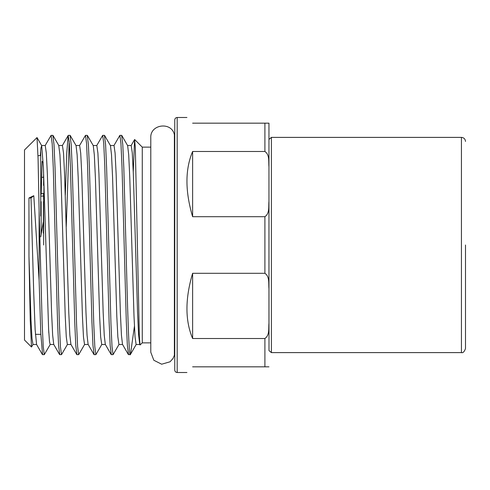 <?xml version="1.0" encoding="UTF-8"?>
<svg xmlns="http://www.w3.org/2000/svg" width="490" height="490" viewBox="0 0 490 490"><rect width="100%" height="100%" fill="white"/><g stroke="black" fill="none" stroke-linecap="round" stroke-linejoin="round"><path stroke-width="0.73" d="M271.393 352.61L461.439 352.61L461.439 137.39L271.393 137.39L271.393 352.61L269.004 350.626L268.961 139.368L268.961 323.198C268.41 328.22 269.91 335.068 264.9 338.517L264.9 366.826L268.961 366.826M461.439 352.61C462.989 353.112 464.342 351.759 465.5 348.549L465.5 245M192.619 151.484C185.061 169.442 185.061 191.18 192.619 216.696L192.619 151.484L264.9 151.484C269.88 154.858 268.428 161.792 268.961 166.802L268.961 123.174L264.9 123.174L268.961 123.174M192.619 123.174C185.061 115.622 185.061 115.622 192.619 123.174L264.9 123.174L264.9 151.484M192.619 366.826C185.061 374.378 185.061 374.378 192.619 366.826L264.9 366.826M192.619 273.304C185.061 298.82 185.061 320.558 192.619 338.517L192.619 273.304L264.9 273.304C269.88 276.685 268.428 283.612 268.961 288.628L268.961 201.372C268.41 206.394 269.91 213.242 264.9 216.696L264.9 273.304M268.961 201.372L268.961 166.802M192.619 216.696L264.9 216.696M192.619 338.517L264.9 338.517M268.961 323.198L268.961 288.628M174.746 119.928L174.746 370.073C174.906 371.567 175.72 372.376 177.184 372.51L177.184 117.49C175.72 117.624 174.906 118.433 174.746 119.928M174.746 245L174.746 355.348L174.746 245M174.746 134.652L174.379 134.756L174.379 355.244L174.746 355.348M174.379 134.756C171.757 121.373 150.026 124.093 150.791 137.715L150.791 147.135L142.265 147.135L142.265 342.865L150.791 342.865L150.791 352.286L153.823 360.254L161.657 364.211L170.085 361.773L173.08 358.386L174.379 355.244M40.743 151.6L40.743 216.035M33.798 195.706L39.12 280.525L39.12 210.712L38.073 158.595L37.02 137.561L24.5 149.977L24.5 340.023L31.495 347.018L30.239 320.503L28.965 256.239L28.965 197.985L31.011 197.985L33.798 195.706L28.965 197.985M33.075 344.39L31.495 347.018M134.438 326.193L130.487 354.246C128.956 361.057 127.455 306.501 125.954 245L123.829 168.095L122.794 144.605L121.612 135.356M136.238 344.384L130.371 354.54L128.478 354.644M119.046 344.384L113.061 354.65L112.008 346.571L110.954 323.608L106.636 168.095L105.595 144.605L104.419 135.356M101.853 344.384L95.869 354.65L94.809 346.571L93.755 323.608L89.443 168.095L88.402 144.605L87.226 135.356M84.66 344.384L78.676 354.65L77.616 346.571L76.562 323.608L72.251 168.088L71.209 144.605L70.033 135.356M69.194 141.108L66.236 226.858M67.467 344.384L61.483 354.65L60.423 346.571L59.37 323.608L55.058 168.095L54.016 144.605L52.84 135.356M50.286 344.36L44.29 354.65L43.23 346.571L42.177 323.608L39.12 210.712M28.965 256.239L30.993 319.897L31.985 338.333L33.002 344.488M40.309 155.661L40.933 148.054L41.681 145.61L43.414 167.598L48.614 329.268L49.496 341.585L50.158 344.476M58.739 145.493L59.933 154.791L60.999 177.527L65.225 316.032L66.273 336.906L67.344 344.501L70.977 344.488M70.192 135.448L76.06 145.61L77.126 154.791L78.192 177.527L82.418 316.032L83.465 336.906L84.537 344.501L88.169 344.488M87.385 135.448L93.253 145.61L94.319 154.834L95.391 177.643L99.617 316.062L100.658 336.912L101.73 344.501L105.362 344.488M110.452 145.61L111.512 154.791L112.584 177.527L116.804 316.032L117.851 336.906L118.923 344.501L122.555 344.488M121.771 135.448L127.639 145.61L128.705 154.834L129.776 177.643L134.003 316.062L135.044 336.912L136.116 344.501L139.748 344.488M39.12 280.525L40.774 333.127L42.563 354.644M45.123 145.616L51.113 135.35L52.197 143.901L53.251 167.39L57.538 321.906L58.573 345.395L59.749 354.644M65.299 195.234L66.732 153.15L68.183 135.454L69.359 143.429L70.413 166.392L74.731 321.906L75.766 345.395L76.942 354.644M79.509 145.616L85.499 135.35L86.552 143.429L87.606 166.392L91.924 321.912L92.959 345.395L94.135 354.644M96.708 145.616L102.692 135.35L103.745 143.429L104.799 166.392L109.117 321.906L110.152 345.395L111.328 354.644M113.901 145.616L119.885 135.35L120.938 143.429L121.992 166.392L126.31 321.869L127.351 345.364L128.527 354.644M133.249 171.794L134.585 139.552L135.32 147.515L139.338 335.858L140.03 344.985L142.265 342.865M139.724 344.446L138.59 334.756L137.525 311.665L133.317 173.485L132.282 152.96L131.216 145.512L127.584 145.512M128.368 354.552L122.5 344.39L121.434 335.166L120.356 312.357L116.136 173.938L115.095 153.088L114.023 145.499L110.391 145.512M105.301 344.39L104.235 335.166L103.163 312.357L98.943 173.938L97.902 153.088L96.83 145.499L93.198 145.512M93.982 354.552L88.108 344.39L87.049 335.209L85.977 312.473L81.75 173.968L80.709 153.094L79.637 145.499L76.005 145.512M76.789 354.552L70.915 344.39L69.85 335.166L68.778 312.357L64.558 173.938L63.516 153.088L62.444 145.499L58.812 145.512M59.596 354.552L53.722 344.39L52.657 335.166L51.585 312.357L47.365 173.938L46.317 153.088L45.252 145.499L41.619 145.512M36.579 344.47L35.139 329.666L33.773 294.361L31.011 197.985M48.614 329.268L48.822 332.998M43.573 185.416C43.641 174.942 43.665 174.942 43.628 185.416C43.665 174.942 43.641 174.942 43.573 185.416C43.543 195.896 43.561 195.896 43.628 185.416M43.518 193.538L43.506 196.098M43.586 198.187L43.641 200.416L43.616 196.104L41.148 196.098L40.743 195.694M43.641 200.416L43.641 245M43.298 221.866L40.743 236.878M43.304 233.222L43.42 201.66M41.148 194.481L42.152 161.382M43.181 162.674L42.385 161.382M41.148 234.496L41.148 201.66M461.439 137.39C463.908 137.629 465.261 138.982 465.5 141.451M271.393 137.39L269.004 139.374M186.929 117.49L177.184 117.49M186.929 372.51L177.184 372.51M150.791 137.721L150.791 352.286M40.743 155.661L37.993 155.661M40.743 334.339L35.403 334.339M104.578 135.448L110.446 145.61M52.994 135.448L58.867 145.61M37.026 137.561L41.675 145.61M42.403 354.552L36.53 344.39M68.19 135.454L62.316 145.616M111.175 354.552L105.307 344.39M134.591 139.558L131.087 145.622M140.036 344.985L139.681 344.372M36.591 344.488L32.953 344.488M53.784 344.488L50.158 344.488M111.279 354.644L113.025 354.644M119.921 135.356L121.661 135.356M94.086 354.644L95.832 354.644M102.729 135.356L104.468 135.356M76.893 354.644L78.639 354.644M85.529 135.356L87.275 135.356M59.7 354.644L61.446 354.644M68.337 135.356L70.082 135.356M42.514 354.644L44.253 354.644M51.144 135.356L52.889 135.356M142.265 147.135L134.658 139.528M43.604 193.538L41.178 193.538M43.604 177.294L41.668 177.294M43.567 177.294L43.598 172.021"/></g></svg>
